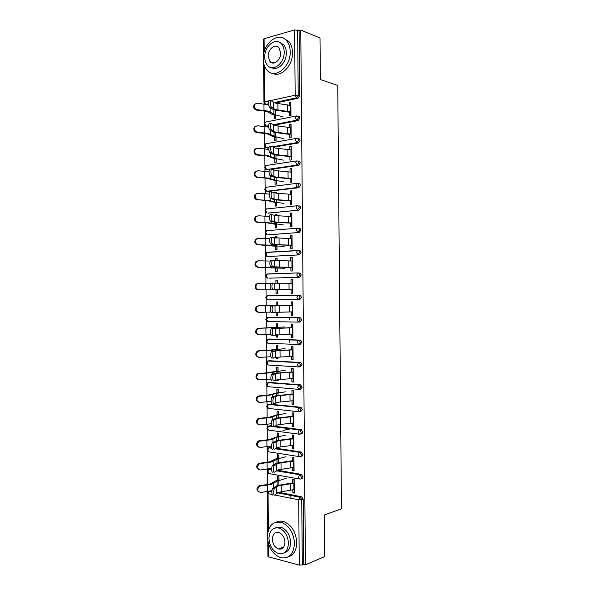 <?xml version="1.0" encoding="UTF-8"?>
<svg xmlns="http://www.w3.org/2000/svg" width="595" height="595" viewBox="0 0 595 595"><rect width="100%" height="100%" fill="white"/><g stroke="black" fill="none" stroke-linecap="round" stroke-linejoin="round"><path stroke-width="0.89" d="M271.469 62.103L271.692 62.765M280.334 548.3L281.286 548.977M264.388 103.53L264.396 103.969M264.455 110.938L264.559 122.734M264.582 125.24L264.589 126.393M264.649 133.302L264.745 144.466M264.768 146.95L264.782 148.81M264.842 155.659L264.939 166.198M264.954 168.668L264.976 171.234M265.035 178.024L265.125 187.923M265.147 190.385L265.177 193.65M265.236 200.381L265.318 209.656M265.333 212.095L265.37 216.074M265.43 222.746L265.504 231.381M265.526 233.813L265.563 238.498M265.623 245.103L265.697 253.106M265.712 255.53L265.764 260.915M265.816 267.467L265.883 274.83M265.906 277.255L265.958 283.339M266.017 289.825L266.077 296.555M266.091 298.973L266.151 305.733M266.21 312.226L266.262 318.273M266.285 320.698L266.352 328.098M266.404 334.643L266.456 339.998M266.471 342.415L266.545 350.455M266.605 357.067L266.642 361.715M266.664 364.14L266.738 372.82M266.798 379.491L266.828 383.433M266.85 385.865L266.932 395.177M266.991 401.908L267.021 405.15M267.043 407.59L267.125 417.541M267.185 424.332L267.207 426.868M267.229 429.315L267.326 439.898M267.386 446.748L267.4 448.585M267.423 451.047L267.519 462.263M267.579 469.172L267.586 470.303M267.609 472.772L267.713 484.62M267.772 491.596L267.78 492.013M290.814 115.519L290.784 111.912M290.724 105.508L290.702 102.63L289.43 102.266L289.453 105.189M275.768 118.517L275.738 115.586M291.007 137.735L290.977 134.128M290.918 127.724L290.896 124.772L289.624 124.444L289.653 127.442M275.954 140.375L275.931 137.378M291.2 159.943L291.171 156.344M291.111 149.94L291.089 146.913L289.817 146.63L289.847 149.695M276.147 162.242L276.117 159.17M291.394 182.152L291.364 178.567M291.305 172.156L291.282 169.047L290.01 168.809L290.04 171.948M276.34 184.1L276.311 180.962M291.587 204.368L291.557 200.783M291.505 194.372L291.476 191.188L290.204 190.995L290.234 194.208M276.526 205.959L276.497 202.754M276.415 193.182L275.135 192.973M291.781 226.576L291.751 222.999M291.699 216.587L291.669 213.322L290.397 213.174L290.427 216.461M276.72 227.826L276.69 224.553M276.615 215.68L276.608 214.78L275.329 214.631L275.336 215.524M291.974 248.784L291.944 245.214M291.892 238.803L291.862 235.464L290.591 235.352L290.62 238.714M276.906 249.684L276.883 246.345M276.809 238.186L276.794 236.572L275.515 236.468L275.53 238.067M292.167 271L292.138 267.43M292.086 261.019L292.056 257.605L290.784 257.538L290.814 260.967M277.099 271.551L277.069 268.137M277.002 260.684L276.987 258.364L275.708 258.297L275.73 260.617M292.368 293.209L292.331 289.646M292.279 283.235L292.249 279.739L290.977 279.717L291.007 283.227M277.292 293.409L277.263 289.929M277.203 283.19L277.173 280.156L275.894 280.133L275.924 283.168M291.2 305.48L291.171 301.896L292.599 301.896L292.718 315.424L291.29 315.409L292.562 315.365L292.524 311.862M292.472 305.458L292.442 301.896M277.56 312.174L277.582 315.268L276.206 315.261L277.478 315.216L277.456 312.182M277.396 305.436L277.367 301.955M291.401 327.733L291.364 324.082L292.792 324.104L292.911 337.633L291.483 337.588L292.747 337.499L292.718 334.078M292.666 327.674L292.636 324.104M277.753 334.673L277.776 337.134L276.392 337.09L277.672 337.001L277.649 334.68M277.582 327.228L277.553 323.821M291.595 349.986L291.557 346.26L292.985 346.32L293.104 359.849L291.676 359.767L292.941 359.64L292.918 356.301M292.859 349.89L292.829 346.312M277.954 357.171L277.969 359.001L276.586 358.919L277.858 358.792L277.85 357.179M277.776 349.02L277.746 345.68M291.788 372.247L291.751 368.446L293.179 368.536L293.298 382.064L291.87 381.953L293.134 381.774L293.112 378.517M293.052 372.106L293.023 368.528M278.148 379.67L278.155 380.86L276.779 380.755L278.051 380.584L278.043 379.684M277.969 370.819L277.939 367.539M291.981 394.5L291.944 390.625L293.372 390.751L293.491 404.28L292.063 404.131L293.328 403.916L293.305 400.732M293.246 394.321L293.216 390.737M278.341 402.168L278.348 402.726L276.965 402.584L278.237 402.183M278.155 392.611L278.125 389.405M292.175 416.753L292.138 412.804L293.566 412.967L293.685 426.496L292.257 426.318L293.521 426.057L293.499 422.948M293.439 416.537L293.409 412.945M278.348 414.403L278.319 411.264M292.368 439.013L292.331 434.99L293.759 435.183L293.878 448.712L292.45 448.496L293.714 448.191L293.692 445.164M293.632 438.753L293.603 435.161M278.534 436.195L278.512 433.123M292.562 461.266L292.524 457.168L293.952 457.391L294.071 470.92L292.643 470.675L293.908 470.333L293.885 467.38M293.826 460.969L293.796 457.369M278.728 457.986L278.698 454.989M263.533 54.807L263.392 39.233L264.098 38.697L294.599 29.929L299.092 30.59L300.772 30.107L320.006 37.924L320.37 79.544L337.752 85.449L341.448 508.829L324.171 515.039L324.535 556.66L305.436 564.804L303.755 564.357L303.182 499.25L301.739 499.718L302.312 564.967L303.755 564.357M289.363 319.879L289.341 317.663M289.557 342.177L289.534 339.879M302.312 564.967L299.27 565.094L268.62 556.861L267.906 556.34L267.772 540.758M292.755 483.519L292.718 479.354L294.146 479.607L294.265 493.136L292.837 492.861L294.101 492.467L294.079 489.596M294.019 483.192L293.989 479.577M278.914 479.778L278.891 476.848M290.918 498.253L290.896 495.412M300.772 30.107L305.436 564.804M279.025 480.396L278.995 476.87L277.612 476.617L277.642 480.143M292.814 489.938L292.837 492.861M268.657 126.266L266.783 126.222M298.058 116.308L299.322 116.65L299.858 118.115L298.207 120.592L274.206 125.203M299.092 30.59L299.664 95.691L298.013 98.212L275.329 103.099M268.553 104.556L268.062 104.66M271.432 490.838L271.922 490.935M278.728 492.273L301.725 496.832L303.182 499.25M289.705 133.86L289.743 137.958L291.163 137.705L291.044 124.177L289.624 124.444M276.028 136.835L276.058 140.361L274.682 140.599L274.652 137.081M269.29 169.62L267.363 169.664M298.556 161.052L299.649 161.401L300.252 162.956L298.593 165.351L272.309 169.181M290.092 178.366L290.129 182.315L291.55 182.137L291.431 168.608L290.01 168.809M276.407 180.568L276.437 184.086L275.061 184.264L275.031 180.754M298.95 205.811L299.962 206.145L300.639 207.796L298.988 210.117L267.973 213.084M290.479 222.88L290.516 226.68L291.937 226.561L291.825 213.032L290.397 213.174M276.794 224.3L276.824 227.818L275.44 227.93L275.411 224.419M276.72 215.695L276.705 214.498L275.329 214.631M299.337 250.569L300.267 250.882L301.033 252.63L299.374 254.876L268.605 256.475M290.873 267.393L290.903 271.045L292.331 270.993L292.212 257.464L290.784 257.538M277.173 268.033L277.203 271.543L275.82 271.595L275.79 268.092M277.106 260.692L277.084 258.23L275.708 258.297M268.598 295.834L269.193 295.67M299.731 295.336L300.557 295.603L301.427 297.47L299.768 299.642L267.757 299.858L265.653 297.783L267.72 295.678L299.731 295.336M291.26 311.899L291.29 315.409M277.501 305.458L277.471 301.955L276.087 301.963L276.117 305.466M276.177 312.219L276.206 315.261M269.319 339.031L300.118 340.095L300.839 340.333L301.814 342.311L300.155 344.401L299.025 344.498M291.647 356.412L291.676 359.767M277.88 349.198L277.85 345.688L276.467 345.628L276.497 349.131M276.571 357.32L276.586 358.919M269.453 382.429L300.512 384.861L302.208 387.152L300.549 389.167L299.694 389.294M292.033 400.918L292.063 404.131M278.259 392.931L278.229 389.413L276.853 389.294L276.883 392.804M269.602 425.856L271.528 425.864M274.548 426.251L300.899 429.62L302.595 431.992C302.505 433.286 301.955 433.934 300.944 433.926L300.349 434.06M292.428 445.432L292.45 448.496M278.646 436.663L278.616 433.138L277.233 432.952L277.263 436.47M269.78 469.299L271.647 469.224M277.218 470.191L301.293 474.386L302.989 476.833C302.9 478.12 302.349 478.737 301.33 478.685L300.958 478.796M278.832 458.529L278.802 455.004L277.419 454.788L277.456 458.306M292.621 467.685L292.643 470.675M269.684 447.574L271.491 447.529M275.946 448.206L301.1 452.007L302.796 454.409C302.706 455.703 302.148 456.335 301.137 456.305L300.654 456.432M278.453 414.797L278.423 411.279L277.039 411.123L277.069 414.633M292.234 423.171L292.257 426.318M269.528 404.139L300.706 407.24L302.401 409.576L300.743 411.547L300.029 411.68M278.073 371.064L278.043 367.546L276.66 367.457L276.69 370.968M276.772 379.863L276.779 380.755M291.84 378.665L291.87 381.953M269.386 360.726L300.319 362.481L300.973 362.69L302.015 364.735L300.356 366.78L299.359 366.899M277.694 327.332L277.657 323.821L276.281 323.792L276.311 327.295M276.377 334.769L276.392 337.09M291.453 334.152L291.483 337.588M269.26 317.351L299.925 317.715L300.698 317.968L301.62 319.894L299.962 322.021L298.683 322.081M270.532 283.376L258.818 283.339L256.906 284.098C255.158 286.969 255.813 288.88 258.877 289.832L277.367 289.929L277.396 293.409L276.013 293.424L275.983 289.929M277.307 283.19L277.277 280.096L275.894 280.133M292.435 283.242L272.45 283.205C271.625 285.927 271.751 288.054 272.83 289.601L291.067 289.668L291.096 293.223L292.524 293.209L292.405 279.68L290.977 279.717M298.251 272.919L300.416 273.246L301.226 275.054L299.575 277.255L268.918 278.163M268.605 274.079L269 273.998M276.98 246.166L277.01 249.677L275.634 249.759L275.604 246.256M276.913 238.193L276.898 236.364L275.515 236.468M290.68 245.133L290.71 248.866L292.138 248.777L292.019 235.248L290.591 235.352M299.144 228.19L300.118 228.51L300.839 230.213L299.181 232.496L268.286 234.787M276.601 202.434L276.63 205.952L275.254 206.101L275.225 202.583M276.519 193.196L276.511 192.639L275.135 192.802M290.286 200.627L290.323 204.501L291.743 204.345L291.632 190.824L290.204 190.995M298.757 183.431L299.806 183.773L300.445 185.372L298.794 187.73L267.668 191.382M276.221 158.701L276.251 162.227L274.868 162.435L274.838 158.917M289.899 156.113L289.936 160.137L291.357 159.921L291.238 146.392L289.817 146.63M268.88 147.962L267.073 147.947M298.132 138.709L299.486 139.029L300.051 140.532L298.4 142.971L273.321 147.21M275.835 114.969L275.864 118.494L274.488 118.769L274.459 115.244M289.512 111.607L289.549 115.772L290.97 115.49L290.851 101.961L289.43 102.266M290.315 428.891L283.056 430.408M272.793 494.928C271.677 496.081 271.528 489.648 272.644 488.45L274.466 488.547C273.365 489.752 273.514 496.185 274.622 495.033L278.616 492.31L294.235 489.551M274.563 488.45L278.557 485.81L294.183 483.14M292.755 482.88L277.136 485.542L272.733 488.346M258.699 491.946C256.207 489.945 256.363 487.878 259.16 485.758L269.87 484.159L275.396 481.028L279.018 479.756M271.96 490.667L260.647 492.481C257.01 491.217 256.757 489.112 259.903 486.16L259.16 485.758M286.202 478.365L277.114 481.147L271.268 484.427L259.903 486.16M294.495 543.369C293.677 532.904 289.408 525.943 281.695 522.484C272.971 520.87 268.204 525.593 267.386 536.668C268.219 547.4 272.688 554.421 280.788 557.731C289.118 558.958 293.685 554.168 294.495 543.369M288.203 556.913C293.67 555.12 296.526 550.308 296.779 542.484C295.96 532.056 291.699 525.125 283.993 521.681C281.286 520.811 278.757 520.945 276.422 522.09M275.671 527.802L281.331 527.348C286.924 529.825 290.018 534.846 290.605 542.402C290.405 548.226 288.248 551.721 284.127 552.896M288.486 543.22C287.891 535.634 284.797 530.591 279.204 528.107C272.956 526.977 269.542 530.39 268.955 538.363C269.55 546.091 272.748 551.156 278.542 553.566C284.589 554.495 287.906 551.044 288.486 543.22M272.369 539.211C272.748 544.172 274.801 547.437 278.512 548.999C282.432 549.616 284.574 547.4 284.953 542.335C284.574 537.434 282.566 534.184 278.936 532.592C274.935 531.885 272.741 534.094 272.369 539.211M281.234 547.95L282.29 548.478M290.204 51.735C290.107 47.079 288.858 43.346 286.448 40.534C278.505 30.702 262.492 43.822 263.221 58.912C263.317 63.754 264.663 67.592 267.267 70.426C274.942 79.581 290.821 67.079 290.204 51.735M272.51 73.326C280.855 77.975 292.985 65.703 292.502 52.583C292.413 47.935 291.156 44.216 288.754 41.412L283.674 38.303M279.672 42.394L283.599 44.67C285.355 46.693 286.262 49.392 286.329 52.769C286.693 62.393 277.679 71.348 271.655 67.629M284.202 51.988C284.127 48.604 283.22 45.897 281.465 43.866C275.768 36.845 264.239 46.261 264.753 57.187C264.827 60.668 265.787 63.434 267.638 65.472C273.202 72.144 284.655 63.048 284.202 51.988M268.152 56.28L269.996 61.605C273.596 65.941 280.981 60.043 280.684 52.933L278.899 47.674C275.247 43.19 267.824 49.221 268.152 56.28M272.465 62.445L272.77 63.033M272.592 472.118C271.499 473.151 271.32 466.837 272.413 465.654L274.243 465.744C273.157 466.926 273.336 473.241 274.421 472.207L278.423 469.79L294.042 467.335M274.362 465.625L278.363 463.297L293.982 460.932M292.562 460.701L276.943 463.059L272.54 465.535M272.398 449.307C271.246 448.199 271.179 446.049 272.19 442.866L274.02 442.94C273.016 446.124 273.083 448.273 274.221 449.381L278.222 447.276L293.848 445.127M274.169 442.799L278.163 440.783L293.789 438.723M292.368 438.522L276.742 440.583L272.339 442.725M272.198 426.496C271.06 425.321 270.978 423.179 271.967 420.07L273.797 420.13C272.815 423.238 272.889 425.38 274.027 426.555L278.029 424.763L293.655 422.919M273.968 419.973L277.969 418.27L293.595 416.507M292.167 416.344L276.549 418.099L272.138 419.914M271.997 403.678C270.866 402.451 270.777 400.309 271.737 397.274L273.566 397.319C272.614 400.353 272.703 402.495 273.826 403.73L277.828 402.25L293.461 400.703M273.767 397.148L277.776 395.757L293.402 394.299M291.974 394.165L276.348 395.623L271.937 397.103M271.796 380.867C270.673 379.573 270.584 377.438 271.513 374.471L273.343 374.5C272.421 377.475 272.51 379.61 273.626 380.904L277.634 379.736L293.268 378.494M273.566 374.322L277.575 373.243L293.209 372.083M291.781 371.987L276.154 373.139L271.744 374.292M258.639 469.507C256.058 467.64 256.11 465.588 258.788 463.356L269.676 461.854L275.202 459.087L278.832 457.964M271.692 468.369L260.446 469.968C256.876 468.763 256.571 466.673 259.524 463.706L258.788 463.356M286.009 456.737L278.616 458.589L271.075 462.084L259.524 463.706M258.594 447.068C255.917 445.335 255.865 443.297 258.423 440.954L269.476 439.541L278.639 436.172M271.454 446.057L260.253 447.447C256.75 446.295 256.386 444.234 259.16 441.252L258.423 440.954M285.823 435.101L278.423 436.708L270.881 439.742L259.16 441.252M299.047 430.118L300.899 429.62M258.557 424.629C255.791 423.038 255.627 421.015 258.066 418.553L269.282 417.236L278.453 414.38M271.246 423.737L260.052 424.934C256.624 423.826 256.207 421.781 258.803 418.806L258.066 418.553M285.63 413.473L278.229 414.834L270.688 417.4L258.803 418.806M258.542 402.175C255.672 400.732 255.396 398.724 257.724 396.151L269.089 394.931L278.259 392.596M271.067 401.417L259.859 402.413C256.497 401.35 256.029 399.327 258.461 396.359L257.724 396.151M285.444 391.837L278.043 392.96L270.487 395.058L258.461 396.359M258.535 379.722C255.56 378.435 255.181 376.442 257.39 373.757L268.895 372.619L278.073 370.804M270.926 379.082L259.665 379.9C256.363 378.866 255.85 376.866 258.126 373.913L257.39 373.757M285.258 370.209L270.294 372.723L258.126 373.913M273.284 358.078L271.603 358.056C270.487 356.703 270.383 354.568 271.29 351.667L273.12 351.682C272.22 354.59 272.324 356.717 273.425 358.078L277.434 357.223L293.075 356.279M273.373 351.496L277.382 350.723L293.015 349.875M291.587 349.808L275.961 350.656L271.543 351.474M258.535 357.26C255.456 356.13 254.972 354.159 257.07 351.355L258.669 350.782L268.702 350.314L277.88 349.012M270.814 356.755L259.465 357.379C256.229 356.375 255.679 354.404 257.806 351.459L257.07 351.355M285.065 348.581L270.1 350.381L259.405 350.886L257.806 351.459M273.135 335.253L271.402 335.245C270.294 333.825 270.182 331.698 271.067 328.857L272.897 328.857C272.019 331.698 272.131 333.832 273.224 335.253L292.881 334.07M273.172 328.671L292.822 327.666M291.394 327.629L271.342 328.663M258.535 334.792C255.359 333.81 254.772 331.861 256.765 328.946L258.475 328.314L277.687 327.22M270.755 334.427L259.271 334.866C256.095 333.884 255.5 331.928 257.494 329.013L256.765 328.946M284.879 326.945L259.212 328.373L257.494 329.013M272.993 312.427L271.201 312.435C270.108 310.954 269.989 308.82 270.844 306.046L272.674 306.038C271.818 308.812 271.937 310.947 273.031 312.427L292.688 311.862M272.971 305.845L292.628 305.451M291.2 305.451L271.142 305.852M258.334 312.323C255.225 311.363 254.601 309.43 256.46 306.544L258.282 305.845L277.501 305.436M270.784 312.107L259.07 312.353C255.954 311.386 255.329 309.452 257.196 306.551L256.46 306.544M284.693 305.317L259.018 305.852L257.196 306.551M272.83 289.601L292.487 289.646M271 289.624C269.914 288.077 269.788 285.95 270.621 283.235L272.733 283.019M284.551 289.921L258.877 289.832M258.141 289.854C255.084 288.91 254.429 286.998 256.17 284.135L258.081 283.376M292.242 261.026L272.235 260.379C271.424 263.035 271.558 265.169 272.629 266.776L292.294 267.438M290.873 267.497L270.799 266.813C269.721 265.206 269.587 263.072 270.405 260.417L272.48 260.193M270.115 261.056L258.624 260.818L256.624 261.636C254.98 264.478 255.672 266.374 258.676 267.319L277.173 268.137M284.365 268.293L258.676 267.319M257.947 267.386C254.935 266.448 254.251 264.559 255.887 261.718L257.888 260.908M292.048 238.818L272.012 237.546C271.231 240.149 271.365 242.284 272.428 243.95L276.452 244.649L292.1 245.222M290.68 245.319L275.031 244.738L270.606 243.995C269.535 242.336 269.394 240.201 270.182 237.598L272.227 237.368M269.78 238.736L258.423 238.305L256.348 239.168C254.809 241.987 255.523 243.861 258.483 244.798L276.98 246.352M284.179 246.657L269.178 245.118L258.483 244.798M257.747 244.917C254.794 243.987 254.08 242.113 255.619 239.302L257.501 238.439M291.855 216.61L276.199 215.635L271.789 214.706C271.03 217.257 271.179 219.399 272.235 221.124L276.259 222.136L291.907 223.013M290.486 223.14L274.838 222.262L270.405 221.184C269.342 219.466 269.193 217.324 269.959 214.773L270.346 214.609M269.505 216.401L258.23 215.784L256.081 216.699C254.638 219.488 255.374 221.347 258.289 222.285L267.586 222.902L276.794 224.56M283.986 225.029L268.985 222.783L258.289 222.285M257.553 222.448C254.638 221.518 253.909 219.667 255.352 216.878L257.107 215.978M291.662 194.394L276.006 193.122L271.573 191.865C270.837 194.372 270.985 196.514 272.034 198.299L276.058 199.615L291.714 200.805M290.293 200.961L274.645 199.779L270.204 198.373C269.156 196.588 269 194.446 269.743 191.947L270.145 191.791M269.26 194.074L258.037 193.271L255.82 194.223C254.459 196.99 255.218 198.834 258.089 199.764L267.393 200.597L276.601 202.769M283.8 203.401L274.674 202.069L268.791 200.441L258.089 199.764M257.352 199.98C254.489 199.05 253.73 197.213 255.091 194.453L256.72 193.531M291.468 172.186L275.805 170.609L271.35 169.025C270.636 171.479 270.799 173.628 271.833 175.473L275.864 177.102L291.52 178.589M290.1 178.783L274.444 177.295L270.004 175.562C268.962 173.718 268.799 171.568 269.52 169.121L269.952 168.98M269.052 171.754L257.836 170.758L255.567 171.747C254.288 174.484 255.062 176.313 257.895 177.25L267.2 178.292L276.415 180.984M283.614 181.765L276.184 180.53L268.598 178.098L257.895 177.25M257.159 177.511C254.333 176.581 253.559 174.752 254.839 172.022L256.348 171.085M291.275 149.97L275.611 148.096L271.134 146.184C270.442 148.586 270.606 150.743 271.632 152.647L275.671 154.588L291.327 156.381M289.906 156.604L274.25 154.819L269.81 152.751C268.769 150.847 268.605 148.69 269.304 146.288L269.751 146.169M268.866 149.434L257.642 148.237L255.322 149.263C254.11 151.97 254.905 153.8 257.695 154.73L256.966 155.042L267.006 155.979L276.221 159.192M283.421 160.137L275.998 158.657L268.404 155.756L257.695 154.73M256.966 155.042C254.177 154.112 253.388 152.29 254.593 149.583L255.991 148.646M291.081 127.761L275.418 125.582L270.918 123.336C270.242 125.694 270.413 127.858 271.432 129.822L275.47 132.075L291.134 134.165M289.713 134.425L274.05 132.335L269.609 129.941C268.583 127.977 268.404 125.813 269.089 123.455L269.55 123.358M298.259 138.955L299.181 138.799M268.717 127.122L257.442 125.724L255.076 126.772C253.939 129.457 254.742 131.272 257.501 132.216L256.765 132.573L266.813 133.674L272.391 136.337L276.035 137.4M283.235 138.501L275.805 136.783L268.204 133.414L257.501 132.216M256.765 132.573C254.013 131.636 253.21 129.829 254.348 127.144L255.642 126.207M290.881 105.553L275.217 103.069L270.703 100.481C270.048 102.801 270.227 104.973 271.238 106.996L275.277 109.562L290.94 111.957M289.52 112.247L273.856 109.859L269.409 107.13C268.39 105.099 268.211 102.935 268.873 100.622L269.349 100.548M268.59 104.824L257.248 103.203L254.839 104.281C253.76 106.944 254.578 108.751 257.3 109.696L256.571 110.105L266.612 111.369L272.198 114.404L275.842 115.609M283.041 116.873L275.611 114.909L268.01 111.079L257.3 109.696M256.571 110.105C253.857 109.16 253.031 107.36 254.11 104.705L255.307 103.775M299.27 565.094L298.705 499.822L274.667 494.988M272.116 494.475L268.062 493.664L268.382 530.041M268.501 543.808L268.62 556.861M301.725 496.832L300.282 497.294L301.739 499.718L298.705 499.822L299.902 497.286L301.487 496.765M268.985 491.403L268.062 493.664L267.356 493.27L268.352 491.507M264.098 38.697L264.21 51.75M264.329 65.517L264.649 101.894L268.687 101.009M271.231 100.451L295.172 95.2L294.599 29.929M297.641 30.003L298.214 95.252L299.664 95.691M298.013 98.212L296.555 97.773L295.172 95.2L298.214 95.252L296.555 97.773L274.027 102.645M264.968 104.043L263.942 102.303L264.649 101.894L265.601 104.14M269.825 491.239L271.87 491.649M277.434 492.749L300.282 497.294L277.315 492.809M299.144 478.975L269.275 473.62L267.876 471.895L269.044 469.514L271.655 469.864M301.606 474.475L299.657 474.87L298.504 477.339L299.887 479.109C300.899 479.161 301.457 478.544 301.546 477.249L299.85 474.795L301.293 474.386M270.703 469.053L268.219 469.767M276.363 470.69L299.85 474.795L276.251 470.771M299.025 456.573L269.081 451.895L267.683 450.132L268.806 447.812L271.573 448.102M270.517 447.38L268.062 448.035M275.269 448.667L299.649 452.364L301.1 452.007M298.913 434.171L268.895 430.178L267.497 428.37L268.858 425.998L299.456 429.932L268.568 426.102L266.791 428.11M270.323 425.708L267.914 426.303M298.809 411.762L268.702 408.46L267.304 406.601L268.665 404.28L299.263 407.501L300.706 407.24M270.137 404.035L267.765 404.57M298.705 389.346L268.516 386.735L267.118 384.839L268.479 382.563L300.512 384.861M269.944 382.362L267.616 382.838M298.601 366.929L268.323 365.018L266.924 363.076L268.293 360.838L300.319 362.481M269.758 360.689L267.467 361.098M298.504 344.512L268.137 343.293L266.738 341.307L268.1 339.12L300.118 340.095M269.572 339.016L267.326 339.366M298.407 322.088L267.943 321.575L266.545 319.545L267.914 317.395L299.925 317.715M269.379 317.343L267.192 317.626M299.575 277.255L269.037 278.163M265.459 276.065L267.564 278.133L266.166 276.013L266.954 274.131L267.534 273.96L297.976 272.912M299.374 254.876L268.851 256.49M300.267 250.882L298.816 250.785L299.583 252.548L297.931 254.794L296.541 252.555L297.284 250.666L266.731 252.421L265.273 254.348L266.567 256.162L267.378 256.415L265.972 254.251L266.731 252.421L267.341 252.235L297.686 250.495M299.181 232.496L268.657 234.817M298.988 210.117L268.471 213.144M298.794 187.73L297.344 187.499L266.813 191.255L268.278 191.471M298.593 165.351L297.143 165.068L266.62 169.53L268.092 169.798M298.4 142.971L296.95 142.636L272.636 146.757M268.947 147.381L266.434 147.813L267.906 148.125M298.207 120.592L296.756 120.205L273.343 124.719M268.65 125.627L266.24 126.088L267.713 126.452M299.322 116.65L295.931 116.077L295.365 117.684L296.756 120.205L298.407 117.721L297.872 116.256L296.875 115.936M268.486 103.842L266.448 104.281M301.487 452.118L299.411 452.453L298.311 454.863L299.687 456.677C300.706 456.707 301.256 456.075 301.345 454.781L299.649 452.364L275.121 448.764M298.11 432.387L299.493 434.246C300.512 434.253 301.063 433.606 301.152 432.305L299.917 430.073L299.173 430.036L298.11 432.387M301.234 407.404L298.935 407.62L297.916 409.903L299.3 411.814L300.958 409.836L299.263 407.501L268.338 404.399L266.597 406.385M301.107 385.047L298.69 385.203L297.723 387.427L299.099 389.383L300.758 387.367L299.062 385.069L268.1 382.689L266.411 384.668L267.765 386.512M300.973 362.69L298.452 362.786L297.522 364.951L298.906 366.951L300.564 364.899L299.523 362.846L298.868 362.638L267.869 360.979L266.218 362.943L267.616 364.795M300.839 340.333L298.221 340.362L297.329 342.467L298.712 344.52L300.371 342.423L299.389 340.437L298.675 340.206L267.638 339.269L266.032 341.225L267.467 343.092M300.698 317.968L297.983 317.946L297.136 319.991L298.512 322.088L300.17 319.954L299.255 318.028L298.474 317.775L267.408 317.559L265.839 319.508L267.281 321.367M300.557 295.603L299.114 295.618L299.977 297.485L298.318 299.657L296.935 297.515L297.745 295.522L267.177 295.849L266.359 297.775L267.757 299.858M299.114 295.618L297.745 295.522L299.114 295.618M267.058 295.886L267.72 295.678M300.416 273.246L297.515 273.09L296.741 275.031L298.125 277.225L299.783 275.016L298.965 273.202L298.088 272.912L266.954 274.131L265.459 276.058M298.816 250.785L297.284 250.666L298.816 250.785M266.768 252.414L267.341 252.235M300.118 228.51L298.668 228.368L299.389 230.072L297.731 232.362L296.347 230.079L297.054 228.242L266.5 230.704L265.08 232.623L266.337 234.423L267.192 234.69L265.787 232.481L266.5 230.704L267.155 230.518L266.597 230.696M298.668 228.368L297.054 228.242L298.668 228.368M299.962 206.145L298.512 205.952L299.188 207.603L297.537 209.931L296.154 207.596L296.831 205.811L266.285 208.986L264.894 210.89L266.106 212.698L266.999 212.973L265.593 210.719L266.285 208.986L266.962 208.793L266.441 208.971M298.512 205.952L296.831 205.811L298.512 205.952M299.806 183.773L298.355 183.528L298.995 185.134L297.344 187.499L295.953 185.119L296.6 183.379L266.062 187.269L264.701 189.18L265.883 190.965L266.813 191.255L265.407 188.957L266.3 187.239M298.355 183.528L296.6 183.379L298.355 183.528M299.649 161.401L298.199 161.104L298.802 162.666L297.143 165.068L295.76 162.636L296.377 160.948L265.839 165.544L264.515 167.463L265.66 169.233L266.62 169.53L265.214 167.188L266.158 165.499M298.199 161.104L296.377 160.948L298.199 161.104M264.321 145.745L265.437 147.508L266.434 147.813L265.028 145.425L266.039 143.752M299.486 139.029L296.154 138.509L295.566 140.16L296.95 142.636L298.601 140.189L298.036 138.68L296.912 138.323L265.623 143.826L264.321 145.715M264.135 124.02L265.214 125.783L266.24 126.088L264.834 123.663L265.407 122.101L265.95 121.99M264.135 123.991L265.407 122.101L296.719 115.891M281.212 485.26L281.271 491.738M276.586 486.717L276.638 493.24M290.754 483.884L290.806 490.317M293.848 483.237L293.908 489.648M267.334 491.649L267.281 485.178M259.851 485.594L260.588 485.989M278.847 485.133L278.802 480.463M277.151 485.535L277.114 481.147M273.388 487.796L273.35 483.571M281.019 462.813L281.078 469.291M276.385 464.1L276.444 470.623M290.561 461.586L290.613 468.02M293.655 461.013L293.714 467.425M280.825 440.36L280.877 446.838M276.192 441.475L276.244 447.998M290.36 439.288L290.42 445.722M293.461 438.798L293.521 445.201M280.624 417.906L280.684 424.384M275.991 418.858L276.05 425.38M290.167 416.991L290.226 423.424M293.268 416.574L293.328 422.986M280.431 395.459L280.49 401.93M275.797 396.233L275.849 402.763M289.973 394.701L290.033 401.127M293.075 394.351L293.134 400.762M280.238 373.005L280.29 379.484M275.597 373.615L275.656 380.138M289.78 372.403L289.832 378.837M292.881 372.128L292.941 378.539M267.14 469.224L267.088 462.754M259.651 463.126L260.394 463.468M278.646 462.702L278.616 458.589M276.958 463.059L276.92 459.199M273.187 465.052L273.157 461.333M266.947 446.793L266.887 440.33M259.457 440.657L260.193 440.954M278.453 440.27L278.423 436.708M276.757 440.575L276.727 437.243M272.986 442.301L272.964 439.088M266.753 424.369L266.694 417.898M259.256 418.188L260 418.434M278.259 417.831L278.229 414.834M276.563 418.099L276.534 415.288M272.793 419.557L272.77 416.85M266.553 401.945L266.5 395.474M259.063 395.72L259.799 395.92M278.058 395.4L278.043 392.96M276.363 395.615L276.348 393.332M272.592 396.813L272.57 394.611M266.359 379.513L266.3 373.043M258.87 373.251L259.606 373.407M277.865 372.968L277.85 371.087M276.169 373.139L276.154 371.377M272.391 374.062L272.376 372.366M280.037 350.552L280.096 357.03M275.403 350.99L275.455 357.521M289.587 350.105L289.639 356.539M292.688 349.905L292.74 356.316M266.166 357.089L266.106 350.619M258.669 350.782L259.405 350.886M277.672 350.529L277.657 349.213M275.976 350.656L275.961 349.421M272.198 351.318L272.183 350.128M279.843 328.105L279.903 334.576M275.202 328.373L275.262 334.896M289.393 327.808L289.445 334.241M292.495 327.681L292.547 334.093M265.965 334.658L265.913 328.187M258.475 328.314L259.212 328.373M277.471 328.098L277.471 327.339M275.775 328.18L275.768 327.466M271.997 328.574L271.989 327.882M279.65 305.651L279.702 312.13M275.002 305.748L275.061 312.278M289.192 305.51L289.252 311.944M292.301 305.458L292.353 311.869M265.772 312.234L265.712 305.763M258.282 305.845L259.018 305.852M279.449 283.198L279.509 289.676M274.808 283.131L274.868 289.653M288.999 283.213L289.058 289.646M292.108 283.235L292.16 289.646M265.578 289.81L265.519 283.339M279.256 260.751L279.315 267.222M272.629 266.776L270.799 266.813M274.607 260.513L274.667 267.036M288.806 260.922L288.865 267.348M291.914 261.012L291.966 267.423M265.377 267.378L265.325 260.908M276.95 268.025L276.943 267.267M275.254 267.936L275.247 267.222M271.461 267.579L271.461 266.895M279.062 238.297L279.114 244.776M272.428 243.95L270.606 243.995M274.414 237.888L274.474 244.411M288.612 238.625L288.664 245.058M291.721 238.788L291.773 245.2M265.184 244.954L265.125 238.483M276.757 246.151L276.749 244.835M275.061 245.98L275.046 244.738M271.268 245.341L271.261 244.143M278.862 215.844L278.921 222.322M272.235 221.124L270.405 221.184M274.213 215.271L274.273 221.794M288.419 216.327L288.471 222.761M291.52 216.565L291.58 222.976M264.991 222.523L264.931 216.052M276.571 224.278L276.549 222.404M274.868 224.025L274.853 222.262M271.075 223.095L271.06 221.4M278.668 193.39L278.728 199.868M272.034 198.299L270.204 198.373M274.02 192.646L274.072 199.176M288.225 194.03L288.278 200.463M291.327 194.349L291.386 200.753M264.79 200.099L264.738 193.628M276.377 202.404L276.355 199.965M274.674 202.069L274.659 199.779M270.881 200.857L270.866 198.656M278.475 170.944L278.527 177.422M271.833 175.473L270.004 175.562M273.819 170.029L273.879 176.551M288.025 171.732L288.084 178.165M291.134 172.126L291.193 178.537M264.596 177.667L264.537 171.204M276.184 180.53L276.162 177.533M274.488 180.114L274.459 177.303M270.688 178.612L270.666 175.904M278.274 148.49L278.334 154.968M271.632 152.647L269.81 152.751M273.626 147.404L273.678 153.934M287.831 149.434L287.891 155.868M290.94 149.903L291 156.314M264.403 155.243L264.344 148.772M275.998 158.657L275.961 155.102M274.295 158.158L274.265 154.819M270.494 156.373L270.465 153.16M278.081 126.036L278.14 132.514M271.432 129.822L269.609 129.941M273.425 124.786L273.484 131.309M287.638 127.144L287.697 133.57M290.747 127.68L290.806 134.091M264.202 132.819L264.15 126.348M275.805 136.783L275.768 132.67M274.102 136.203L274.064 132.343M270.301 134.135L270.264 130.417M277.887 103.59L277.939 110.06M271.238 106.996L269.409 107.13M273.231 102.162L273.284 108.692M287.445 104.846L287.497 111.28M290.553 105.456L290.613 111.867M264.009 110.387L263.957 103.917M275.611 114.909L275.574 110.231M273.908 114.247L273.871 109.859M270.108 111.89L270.071 107.665M267.698 532.741L267.356 493.307M263.942 102.266L263.6 62.825M271.863 491.73L269.624 491.284M267.17 471.582L268.382 473.367M271.662 469.968L269.044 469.514L267.17 471.545M266.976 449.857L268.226 451.65M271.595 448.228L268.806 447.812L266.976 449.827M266.791 428.132L268.07 429.94M301.36 429.761L299.917 430.073M266.597 406.407L267.914 408.222M272.644 488.45L274.466 488.547M281.695 522.484L283.993 521.681M281.331 527.348L279.204 528.107M283.748 546.976L278.512 548.999M286.448 40.534L288.754 41.412M283.599 44.67L281.465 43.866M274.057 62.988L269.996 61.605M272.413 465.654L274.243 465.744M272.19 442.866L274.02 442.94M271.967 420.07L273.797 420.13M271.737 397.274L273.566 397.319M271.513 374.471L273.343 374.5M271.29 351.667L273.12 351.682M271.067 328.857L272.897 328.857M270.844 306.046L272.674 306.038M270.621 283.235L272.45 283.205M256.906 284.098L256.17 284.135M270.405 260.417L272.235 260.379M256.624 261.636L255.887 261.718M270.182 237.598L272.012 237.546M256.348 239.168L255.619 239.302M269.959 214.773L271.789 214.706M256.081 216.699L255.352 216.878M269.743 191.947L271.573 191.865M255.82 194.223L255.091 194.453M269.52 169.121L271.35 169.025M255.567 171.747L254.839 172.022M269.304 146.288L271.134 146.184M255.322 149.263L254.593 149.583M269.089 123.455L270.918 123.336M255.076 126.772L254.348 127.144M268.873 100.622L270.703 100.481M254.839 104.281L254.11 104.705"/></g></svg>

